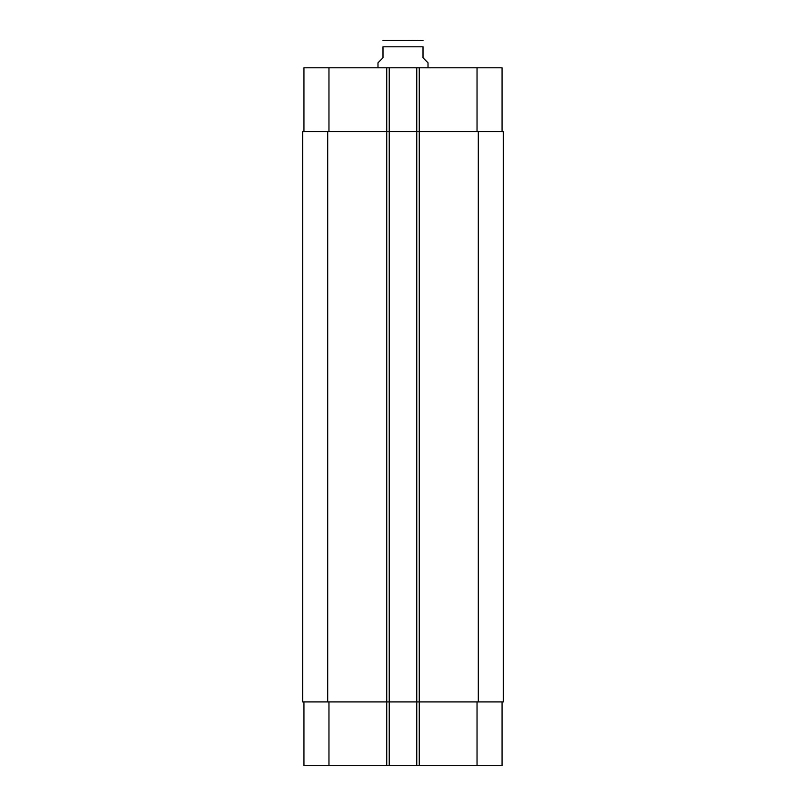 <?xml version="1.0" encoding="UTF-8"?>
<svg xmlns="http://www.w3.org/2000/svg" width="806" height="806" viewBox="0 0 806 806"><rect width="100%" height="100%" fill="white"/><g stroke="black" fill="none" stroke-linecap="round" stroke-linejoin="round"><path stroke-width="1.21" d="M428.016 67.815L428.016 62.808L423.009 57.81L423.009 46.808C423.009 37.55 423.009 37.55 423.009 46.808C423.009 37.55 423.009 37.55 423.009 46.808L382.991 46.808L382.991 57.81L377.984 62.808L377.984 67.815M382.991 46.808C382.991 37.55 382.991 37.55 382.991 46.808C382.991 37.55 382.991 37.55 382.991 46.808M416.128 40.3L384.492 40.3L423.009 40.471M303.943 701.915L303.943 765.7L502.057 765.7L502.057 701.915M303.943 131.6L303.943 67.815L502.057 67.815L502.057 131.6M389.238 765.7L389.238 131.6L302.693 131.6L302.693 701.915L503.307 701.915L503.307 131.6L389.238 131.6L389.238 67.815M416.762 765.7L416.762 67.815M503.307 701.915L503.307 131.6M328.959 131.6L328.959 67.815M386.739 765.7L386.739 67.815M419.261 765.7L419.261 67.815M477.041 131.6L477.041 67.815M328.959 701.915L328.959 765.7M477.041 701.915L477.041 765.7M478.29 701.915L478.29 131.6M327.71 701.915L327.71 131.6M382.991 40.471L384.492 40.3"/></g></svg>
